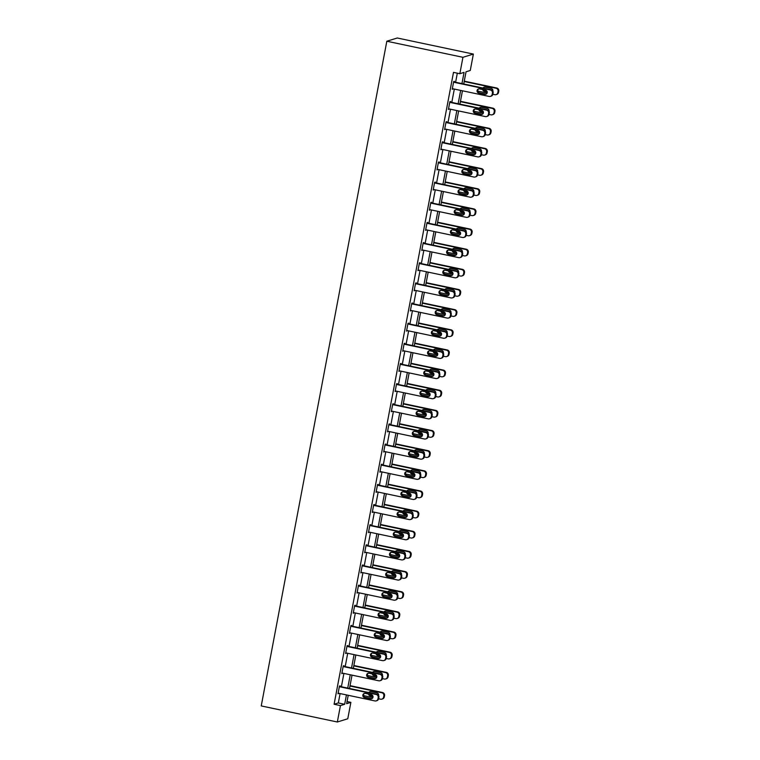 <?xml version="1.0" encoding="UTF-8"?>
<svg xmlns="http://www.w3.org/2000/svg" width="760" height="760" viewBox="0 0 760 760"><rect width="100%" height="100%" fill="white"/><g stroke="black" fill="none" stroke-linecap="round" stroke-linejoin="round"><path stroke-width="1.14" d="M347.044 701.556L350.873 702.364L347.776 718.77L337.335 722L261.24 705.926L386.83 41.23L397.262 38L473.366 54.074L470.269 70.48L466.041 71.791L463.733 83.98M461.947 83.6L464.065 72.399L459.838 73.71L453.492 72.371L334.096 704.254L338.323 702.943L340.1 693.576M341.382 686.764L343.9 673.426M345.192 666.615L347.709 653.277M349.001 646.466L351.519 633.128M352.811 626.316L355.328 612.978M356.611 606.167L359.138 592.828M360.42 586.017L362.938 572.679M364.23 565.867L366.748 552.529M368.04 545.718L370.557 532.38M371.839 525.568L374.366 512.231M375.649 505.419L378.176 492.081M379.459 485.269L381.976 471.931M383.268 465.12L385.785 451.782M387.077 444.97L389.595 431.623M390.877 424.812L393.404 411.474M394.687 404.662L397.204 391.324M398.497 384.512L401.014 371.174M402.306 364.363L404.823 351.025M406.106 344.213L408.633 330.875M409.916 324.064L412.442 310.726M413.725 303.915L416.242 290.577M417.534 283.765L420.052 270.427M421.344 263.615L423.861 250.277M425.144 243.466L427.671 230.128M428.953 223.316L431.471 209.978M432.763 203.167L435.28 189.829M436.572 183.017L439.09 169.68M440.373 162.868L442.899 149.53M444.182 142.718L446.709 129.371M447.991 122.559L450.509 109.221M451.801 102.41L454.318 89.072M455.61 82.26L457.32 73.178M454.271 81.985L454.385 81.339L453.682 81.557L452.219 89.3L452.979 88.796M450.462 102.135L450.585 101.488L449.873 101.707L448.409 109.449L449.169 108.946M446.652 122.284L446.776 121.638L446.072 121.856L444.6 129.599L445.36 129.095M442.842 142.434L442.966 141.787L442.263 142.006L440.8 149.758L441.56 149.245M439.033 162.583L439.156 161.937L438.453 162.155L436.99 169.907L437.75 169.394M435.233 182.732L435.347 182.086L434.644 182.305L433.181 190.057L433.941 189.544M431.423 202.882L431.547 202.236L430.834 202.454L429.372 210.207L430.131 209.693M427.614 223.031L427.737 222.385L427.034 222.604L425.572 230.356L426.331 229.843M423.805 243.181L423.928 242.535L423.225 242.754L421.762 250.505L422.522 249.992M419.995 263.33L420.118 262.684L419.416 262.903L417.952 270.655L418.712 270.142M416.195 283.48L416.318 282.834L415.606 283.052L414.143 290.805L414.903 290.291M412.385 303.63L412.509 302.983L411.806 303.202L410.334 310.954L411.094 310.441M408.576 323.779L408.699 323.133L407.997 323.351L406.534 331.103L407.293 330.591M404.766 343.928L404.89 343.283L404.187 343.501L402.724 351.253L403.484 350.74M400.966 364.078L401.08 363.432L400.377 363.651L398.915 371.402L399.674 370.889M397.157 384.237L397.28 383.591L396.568 383.809L395.105 391.552L395.865 391.048M393.347 404.387L393.471 403.74L392.768 403.959L391.305 411.702L392.065 411.198M389.538 424.536L389.661 423.89L388.959 424.108L387.495 431.851L388.255 431.347M385.728 444.685L385.852 444.039L385.149 444.258L383.686 452.01L384.446 451.497M381.928 464.835L382.052 464.189L381.339 464.408L379.876 472.159L380.637 471.647M378.119 484.984L378.242 484.338L377.54 484.557L376.067 492.309L376.827 491.796M374.309 505.134L374.433 504.488L373.73 504.706L372.267 512.458L373.027 511.945M370.5 525.283L370.623 524.637L369.92 524.856L368.457 532.608L369.217 532.095M366.7 545.433L366.814 544.787L366.111 545.005L364.648 552.758L365.408 552.244M362.89 565.582L363.014 564.936L362.301 565.155L360.838 572.907L361.599 572.394M359.081 585.732L359.204 585.086L358.501 585.304L357.038 593.056L357.798 592.543M355.272 605.881L355.395 605.236L354.692 605.454L353.229 613.206L353.989 612.693M351.462 626.031L351.585 625.385L350.882 625.603L349.419 633.356L350.18 632.842M347.662 646.181L347.785 645.534L347.073 645.753L345.61 653.505L346.37 652.992M343.852 666.33L343.976 665.684L343.273 665.903L341.8 673.654L342.56 673.142M340.043 686.489L340.166 685.843L339.463 686.061L338 693.804L338.76 693.3M337.335 722L340.442 705.593L344.669 704.292L346.437 694.915M334.096 704.254L340.442 705.593M459.838 73.71L462.935 57.304L386.83 41.23M348.222 695.295L346.645 703.674L350.873 702.364M462.45 90.791L459.923 104.129M458.641 110.941L456.123 124.279M454.831 131.09L452.314 144.428M451.022 151.24L448.505 164.578M447.222 171.389L444.695 184.727M443.412 191.539L440.895 204.877M439.603 211.689L437.085 225.036M435.793 231.847L433.276 245.185M431.993 251.997L429.466 265.335M428.184 272.147L425.657 285.484M424.374 292.296L421.857 305.634M420.565 312.445L418.048 325.784M416.755 332.595L414.238 345.933M412.955 352.744L410.428 366.082M409.146 372.894L406.628 386.232M405.337 393.043L402.819 406.381M401.527 413.193L399.009 426.531M397.727 433.342L395.2 446.68M393.917 453.492L391.39 466.83M390.108 473.641L387.59 486.979M386.298 493.791L383.781 507.129M382.489 513.94L379.971 527.288M378.689 534.1L376.162 547.438M374.88 554.249L372.362 567.587M371.07 574.399L368.552 587.736M367.26 594.548L364.743 607.886M363.46 614.697L360.933 628.035M359.651 634.847L357.124 648.185M355.841 654.996L353.324 668.334M352.032 675.146L349.514 688.484M473.366 54.074L462.935 57.304M347.728 688.104L350.246 674.766M351.538 667.954L354.055 654.616M355.338 647.805L357.865 634.467M359.147 627.656L361.665 614.317M362.957 607.506L365.474 594.168M366.766 587.356L369.284 574.019M370.566 567.207L373.094 553.869M374.376 547.058L376.903 533.719M378.185 526.908L380.703 513.57M381.995 506.758L384.512 493.42M385.805 486.609L388.322 473.271M389.604 466.459L392.131 453.122M393.414 446.31L395.931 432.962M397.224 426.151L399.741 412.813M401.033 406.001L403.55 392.663M404.833 385.852L407.36 372.514M408.642 365.702L411.169 352.365M412.452 345.553L414.969 332.215M416.262 325.403L418.779 312.065M420.071 305.254L422.588 291.916M423.871 285.104L426.398 271.767M427.68 264.955L430.198 251.617M431.49 244.805L434.007 231.468M435.299 224.656L437.817 211.318M439.099 204.506L441.626 191.168M442.909 184.357L445.436 171.019M446.719 164.207L449.236 150.869M450.528 144.058L453.045 130.71M454.337 123.899L456.855 110.561M458.137 103.749L460.664 90.412M338.323 702.943L344.669 704.292M452.285 88.948L452.922 89.081M448.476 109.098L449.112 109.231M444.666 129.248L445.312 129.38M440.866 149.397L441.503 149.54M437.057 169.546L437.693 169.689M433.248 189.696L433.884 189.839M429.438 209.855L430.084 209.988M425.638 230.005L426.274 230.137M421.828 250.154L422.465 250.287M418.019 270.303L418.655 270.437M414.209 290.453L414.846 290.586M410.4 310.602L411.046 310.735M406.6 330.752L407.236 330.885M402.791 350.901L403.427 351.034M398.981 371.051L399.617 371.184M395.171 391.2L395.817 391.334M391.372 411.35L392.008 411.483M387.562 431.499L388.198 431.632M383.752 451.649L384.389 451.791M379.943 471.798L380.579 471.941M376.133 491.948L376.779 492.09M372.334 512.107L372.97 512.24M368.524 532.256L369.16 532.389M364.714 552.406L365.351 552.539M360.905 572.556L361.541 572.688M357.105 592.705L357.741 592.838M353.295 612.855L353.932 612.987M349.486 633.004L350.123 633.137M345.676 653.153L346.313 653.286M341.867 673.303L342.513 673.436M338.067 693.452L338.703 693.586M453.558 82.194L490.371 89.974A2.641 2.575 -107.2 0 1 492.413 93.09L492.176 94.382A2.641 2.575 -107.2 0 1 489.145 96.434L452.342 88.654M490.418 96.377L491.122 96.159A2.641 2.575 72.8 0 0 492.879 94.164L493.126 92.872A2.641 2.575 72.8 0 0 491.074 89.756L453.625 81.843M485.583 90.174A2.119 2.061 72.8 0 1 485.82 94.259A2.119 2.061 72.8 0 1 484.804 94.306L478.714 93.024A2.119 2.061 72.8 0 1 478.477 88.929A2.119 2.061 72.8 0 1 479.493 88.882L485.583 90.174M486.162 94.116A2.119 2.061 72.8 0 1 485.507 94.088L479.417 92.805A2.119 2.061 72.8 0 1 478.838 88.853M464.198 81.51L496.005 88.227A2.641 2.575 -107.2 0 1 498.056 91.352L497.809 92.644A2.641 2.575 -107.2 0 1 494.788 94.686L492.85 94.278M487.103 93.062L477.784 91.096M464.265 81.159L496.717 88.008A2.641 2.575 72.8 0 1 498.759 91.133L498.522 92.425A2.641 2.575 72.8 0 1 496.764 94.411L496.061 94.629M484.481 87.115A2.119 2.061 -107.2 0 0 483.541 88.16M483.531 89.737A2.119 2.061 -107.2 0 0 485.06 91.057L487.112 91.495M492.831 91.067A2.119 2.061 -107.2 0 0 491.226 88.426L485.137 87.144A2.119 2.061 -107.2 0 0 482.999 88.046M482.714 89.566A2.119 2.061 -107.2 0 0 484.358 91.276L487.226 91.884M449.758 102.353L486.561 110.124A2.641 2.575 -107.2 0 1 488.613 113.24L488.367 114.532A2.641 2.575 -107.2 0 1 485.345 116.584L448.533 108.803M486.609 116.527L487.312 116.308A2.641 2.575 72.8 0 0 489.069 114.313L489.317 113.021A2.641 2.575 72.8 0 0 487.264 109.905L449.825 101.992M481.773 110.323A2.119 2.061 72.8 0 1 482.011 114.409A2.119 2.061 72.8 0 1 480.994 114.456L474.905 113.173A2.119 2.061 72.8 0 1 474.677 109.079A2.119 2.061 72.8 0 1 475.684 109.041L481.773 110.323M482.353 114.266A2.119 2.061 72.8 0 1 481.697 114.237L475.608 112.955A2.119 2.061 72.8 0 1 475.038 109.003M445.949 122.502L482.752 130.273A2.641 2.575 -107.2 0 1 484.804 133.389L484.557 134.681A2.641 2.575 -107.2 0 1 481.536 136.733L444.724 128.953M482.799 136.677L483.512 136.458A2.641 2.575 72.8 0 0 485.26 134.463L485.507 133.18A2.641 2.575 72.8 0 0 483.455 130.055L446.015 122.141M477.974 130.473A2.119 2.061 72.8 0 1 478.202 134.558A2.119 2.061 72.8 0 1 477.185 134.605L471.095 133.323A2.119 2.061 72.8 0 1 470.867 129.228A2.119 2.061 72.8 0 1 471.884 129.191L477.974 130.473M478.543 134.416A2.119 2.061 72.8 0 1 477.888 134.387L471.808 133.105A2.119 2.061 72.8 0 1 471.228 129.152M460.398 101.659L492.204 108.376A2.641 2.575 -107.2 0 1 494.247 111.501L494.009 112.793A2.641 2.575 -107.2 0 1 490.979 114.836L489.05 114.427M483.303 113.212L473.974 111.245M460.465 101.308L492.907 108.157A2.641 2.575 72.8 0 1 494.959 111.283L494.712 112.575A2.641 2.575 72.8 0 1 492.955 114.561L492.252 114.779M480.671 107.264A2.119 2.061 -107.2 0 0 479.731 108.309M479.721 109.886A2.119 2.061 -107.2 0 0 481.251 111.207L483.303 111.644M489.022 111.216A2.119 2.061 -107.2 0 0 487.417 108.576L481.327 107.293A2.119 2.061 -107.2 0 0 479.19 108.205M478.904 109.715A2.119 2.061 -107.2 0 0 480.548 111.425L483.417 112.034M456.589 121.809L488.395 128.525A2.641 2.575 -107.2 0 1 490.447 131.651L490.2 132.943A2.641 2.575 -107.2 0 1 487.169 134.986L485.241 134.577M479.493 133.361L470.164 131.394M456.655 121.457L489.098 128.316A2.641 2.575 72.8 0 1 491.15 131.432L490.903 132.725A2.641 2.575 72.8 0 1 489.145 134.71L488.442 134.928M476.872 127.414A2.119 2.061 -107.2 0 0 475.921 128.468M475.912 130.036A2.119 2.061 -107.2 0 0 477.441 131.357L479.503 131.793M485.212 131.366A2.119 2.061 -107.2 0 0 483.607 128.725L477.517 127.442A2.119 2.061 -107.2 0 0 475.389 128.355M475.095 129.865A2.119 2.061 -107.2 0 0 476.738 131.575L479.608 132.183M442.139 142.652L478.942 150.423A2.641 2.575 -107.2 0 1 480.994 153.548L480.748 154.831A2.641 2.575 -107.2 0 1 477.726 156.883L440.923 149.112M478.999 156.826L479.702 156.607A2.641 2.575 72.8 0 0 481.46 154.622L481.697 153.33A2.641 2.575 72.8 0 0 479.655 150.204L442.206 142.3M474.164 150.623A2.119 2.061 72.8 0 1 474.392 154.707A2.119 2.061 72.8 0 1 473.385 154.755L467.295 153.472A2.119 2.061 72.8 0 1 467.058 149.378A2.119 2.061 72.8 0 1 468.074 149.34L474.164 150.623M474.734 154.565A2.119 2.061 72.8 0 1 474.088 154.536L467.998 153.254A2.119 2.061 72.8 0 1 467.419 149.302M438.33 162.802L475.142 170.572A2.641 2.575 -107.2 0 1 477.185 173.698L476.947 174.99A2.641 2.575 -107.2 0 1 473.917 177.032L437.114 169.261M475.19 176.975L475.893 176.757A2.641 2.575 72.8 0 0 477.651 174.772L477.897 173.48A2.641 2.575 72.8 0 0 475.845 170.354L438.397 162.45M470.354 170.772A2.119 2.061 72.8 0 1 470.592 174.857A2.119 2.061 72.8 0 1 469.575 174.905L463.486 173.622A2.119 2.061 72.8 0 1 463.248 169.537A2.119 2.061 72.8 0 1 464.265 169.489L470.354 170.772M470.934 174.714A2.119 2.061 72.8 0 1 470.278 174.686L464.189 173.403A2.119 2.061 72.8 0 1 463.609 169.452M434.52 182.951L471.333 190.722A2.641 2.575 -107.2 0 1 473.385 193.847L473.138 195.139A2.641 2.575 -107.2 0 1 470.108 197.182L433.305 189.411M471.38 197.125L472.083 196.906A2.641 2.575 72.8 0 0 473.841 194.921L474.088 193.629A2.641 2.575 72.8 0 0 472.036 190.504L434.587 182.6M466.545 190.921A2.119 2.061 72.8 0 1 466.783 195.006A2.119 2.061 72.8 0 1 465.766 195.054L459.676 193.772A2.119 2.061 72.8 0 1 459.439 189.686A2.119 2.061 72.8 0 1 460.455 189.639L466.545 190.921M467.124 194.864A2.119 2.061 72.8 0 1 466.469 194.835L460.38 193.553A2.119 2.061 72.8 0 1 459.809 189.611M452.779 141.958L484.585 148.684A2.641 2.575 -107.2 0 1 486.637 151.8L486.39 153.093A2.641 2.575 -107.2 0 1 483.369 155.135L481.431 154.726M475.684 153.52L466.355 151.544M452.846 141.607L485.288 148.466A2.641 2.575 72.8 0 1 487.34 151.582L487.094 152.874A2.641 2.575 72.8 0 1 485.336 154.859L484.633 155.078M473.062 147.564A2.119 2.061 -107.2 0 0 472.112 148.618M472.102 150.185A2.119 2.061 -107.2 0 0 473.632 151.506L475.693 151.943M481.403 151.516A2.119 2.061 -107.2 0 0 479.798 148.875L473.708 147.592A2.119 2.061 -107.2 0 0 471.58 148.504M471.295 150.014A2.119 2.061 -107.2 0 0 472.929 151.725L475.798 152.332M448.97 162.108L480.776 168.834A2.641 2.575 -107.2 0 1 482.828 171.95L482.581 173.242A2.641 2.575 -107.2 0 1 479.56 175.284L477.622 174.876M471.874 173.669L462.545 171.693M449.036 161.756L481.488 168.615A2.641 2.575 72.8 0 1 483.531 171.732L483.284 173.023A2.641 2.575 72.8 0 1 481.536 175.009L480.833 175.227M469.252 167.713A2.119 2.061 -107.2 0 0 468.302 168.767M468.293 170.335A2.119 2.061 -107.2 0 0 469.832 171.655L471.884 172.093M477.603 171.665A2.119 2.061 -107.2 0 0 475.998 169.024L469.908 167.741A2.119 2.061 -107.2 0 0 467.77 168.653M467.485 170.164A2.119 2.061 -107.2 0 0 469.119 171.874L471.998 172.482M445.16 182.257L476.976 188.983A2.641 2.575 -107.2 0 1 479.019 192.1L478.772 193.391A2.641 2.575 -107.2 0 1 475.75 195.443L473.822 195.035M468.065 193.819L458.745 191.843M445.236 181.906L477.679 188.765A2.641 2.575 72.8 0 1 479.721 191.881L479.484 193.173A2.641 2.575 72.8 0 1 477.726 195.168L477.023 195.377M465.443 187.862A2.119 2.061 -107.2 0 0 464.502 188.917M464.493 190.484A2.119 2.061 -107.2 0 0 466.022 191.805L468.074 192.242M473.793 191.814A2.119 2.061 -107.2 0 0 472.188 189.183L466.099 187.891A2.119 2.061 -107.2 0 0 463.961 188.803M463.676 190.314A2.119 2.061 -107.2 0 0 465.32 192.023L468.188 192.631M430.72 203.1L467.523 210.871A2.641 2.575 -107.2 0 1 469.575 213.997L469.328 215.289A2.641 2.575 -107.2 0 1 466.308 217.332L429.495 209.56M467.571 217.274L468.284 217.056A2.641 2.575 72.8 0 0 470.031 215.07L470.278 213.778A2.641 2.575 72.8 0 0 468.226 210.653L430.787 202.749M462.735 211.071A2.119 2.061 72.8 0 1 462.973 215.156A2.119 2.061 72.8 0 1 461.956 215.203L455.867 213.921A2.119 2.061 72.8 0 1 455.639 209.836A2.119 2.061 72.8 0 1 456.655 209.788L462.735 211.071M463.315 215.023A2.119 2.061 72.8 0 1 462.659 214.985L456.579 213.702A2.119 2.061 72.8 0 1 456 209.76M441.36 202.407L473.166 209.133A2.641 2.575 -107.2 0 1 475.209 212.249L474.971 213.541A2.641 2.575 -107.2 0 1 471.941 215.593L470.012 215.184M464.265 213.968L454.936 211.993M441.427 202.055L473.869 208.914A2.641 2.575 72.8 0 1 475.921 212.03L475.674 213.322A2.641 2.575 72.8 0 1 473.917 215.317L473.214 215.536M461.633 208.012A2.119 2.061 -107.2 0 0 460.693 209.066M460.683 210.634A2.119 2.061 -107.2 0 0 462.213 211.954L464.274 212.391M469.984 211.964A2.119 2.061 -107.2 0 0 468.378 209.332L462.289 208.041A2.119 2.061 -107.2 0 0 460.151 208.952M459.866 210.463A2.119 2.061 -107.2 0 0 461.51 212.173L464.379 212.781M426.911 223.25L463.714 231.021A2.641 2.575 -107.2 0 1 465.766 234.146L465.519 235.439A2.641 2.575 -107.2 0 1 462.498 237.481L425.685 229.71M463.771 237.424L464.474 237.206A2.641 2.575 72.8 0 0 466.231 235.22L466.469 233.928A2.641 2.575 72.8 0 0 464.426 230.802L426.977 222.898M458.935 231.22A2.119 2.061 72.8 0 1 459.163 235.315A2.119 2.061 72.8 0 1 458.147 235.353L452.067 234.07A2.119 2.061 72.8 0 1 451.829 229.986A2.119 2.061 72.8 0 1 452.846 229.938L458.935 231.22M459.505 235.173A2.119 2.061 72.8 0 1 458.859 235.134L452.77 233.852A2.119 2.061 72.8 0 1 452.19 229.909M437.551 222.566L469.357 229.282A2.641 2.575 -107.2 0 1 471.409 232.398L471.162 233.69A2.641 2.575 -107.2 0 1 468.141 235.743L466.203 235.334M460.455 234.118L451.126 232.142M437.617 222.205L470.06 229.064A2.641 2.575 72.8 0 1 472.112 232.18L471.865 233.472A2.641 2.575 72.8 0 1 470.108 235.467L469.404 235.685M457.833 228.161A2.119 2.061 -107.2 0 0 456.883 229.216M456.874 230.793A2.119 2.061 -107.2 0 0 458.403 232.104L460.465 232.541M466.174 232.113A2.119 2.061 -107.2 0 0 464.569 229.482L458.479 228.19A2.119 2.061 -107.2 0 0 456.351 229.102M456.057 230.612A2.119 2.061 -107.2 0 0 457.7 232.322L460.57 232.93M423.101 243.399L459.914 251.18A2.641 2.575 -107.2 0 1 461.956 254.296L461.719 255.588A2.641 2.575 -107.2 0 1 458.688 257.63L421.885 249.859M459.962 257.573L460.664 257.355A2.641 2.575 72.8 0 0 462.422 255.369L462.659 254.077A2.641 2.575 72.8 0 0 460.617 250.962L423.168 243.048M455.126 251.37A2.119 2.061 72.8 0 1 455.363 255.465A2.119 2.061 72.8 0 1 454.347 255.502L448.257 254.22A2.119 2.061 72.8 0 1 448.02 250.135A2.119 2.061 72.8 0 1 449.036 250.087L455.126 251.37M455.705 255.322A2.119 2.061 72.8 0 1 455.05 255.284L448.96 254.001A2.119 2.061 72.8 0 1 448.381 250.059M433.741 242.715L465.548 249.432A2.641 2.575 -107.2 0 1 467.599 252.548L467.352 253.84A2.641 2.575 -107.2 0 1 464.331 255.892L462.394 255.483M456.646 254.267L447.317 252.291M433.808 242.355L466.25 249.213A2.641 2.575 72.8 0 1 468.302 252.329L468.055 253.622A2.641 2.575 72.8 0 1 466.308 255.616L465.595 255.835M454.024 248.311A2.119 2.061 -107.2 0 0 453.074 249.365M453.065 250.942A2.119 2.061 -107.2 0 0 454.603 252.253L456.655 252.69M462.374 252.263A2.119 2.061 -107.2 0 0 460.759 249.631L454.68 248.34A2.119 2.061 -107.2 0 0 452.542 249.251M452.257 250.772A2.119 2.061 -107.2 0 0 453.891 252.472L456.769 253.08M419.292 263.549L456.104 271.329A2.641 2.575 -107.2 0 1 458.147 274.445L457.909 275.738A2.641 2.575 -107.2 0 1 454.879 277.78L418.076 270.009M456.152 277.723L456.855 277.505A2.641 2.575 72.8 0 0 458.612 275.519L458.859 274.227A2.641 2.575 72.8 0 0 456.808 271.111L419.358 263.197M451.316 271.519A2.119 2.061 72.8 0 1 451.554 275.614A2.119 2.061 72.8 0 1 450.537 275.661L444.448 274.37A2.119 2.061 72.8 0 1 444.21 270.284A2.119 2.061 72.8 0 1 445.227 270.237L451.316 271.519M451.896 275.471A2.119 2.061 72.8 0 1 451.24 275.443L445.151 274.151A2.119 2.061 72.8 0 1 444.572 270.209M429.932 262.865L461.738 269.581A2.641 2.575 -107.2 0 1 463.79 272.697L463.543 273.99A2.641 2.575 -107.2 0 1 460.522 276.041L458.584 275.633M452.837 274.417L443.507 272.451M429.998 262.513L462.45 269.363A2.641 2.575 72.8 0 1 464.493 272.479L464.255 273.771A2.641 2.575 72.8 0 1 462.498 275.766L461.795 275.984M450.214 268.46A2.119 2.061 -107.2 0 0 449.274 269.515M449.264 271.092A2.119 2.061 -107.2 0 0 450.794 272.412L452.846 272.84M458.565 272.412A2.119 2.061 -107.2 0 0 456.959 269.781L450.87 268.489A2.119 2.061 -107.2 0 0 448.733 269.401M448.447 270.921A2.119 2.061 -107.2 0 0 450.091 272.622L452.96 273.229M415.492 283.698L452.295 291.479A2.641 2.575 -107.2 0 1 454.347 294.595L454.1 295.887A2.641 2.575 -107.2 0 1 451.079 297.93L414.266 290.159M452.342 297.873L453.045 297.654A2.641 2.575 72.8 0 0 454.803 295.668L455.05 294.376A2.641 2.575 72.8 0 0 452.998 291.26L415.558 283.347M447.507 291.669A2.119 2.061 72.8 0 1 447.744 295.763A2.119 2.061 72.8 0 1 446.728 295.811L440.638 294.519A2.119 2.061 72.8 0 1 440.401 290.434A2.119 2.061 72.8 0 1 441.417 290.387L447.507 291.669M448.087 295.621A2.119 2.061 72.8 0 1 447.431 295.592L441.341 294.3A2.119 2.061 72.8 0 1 440.772 290.358M426.132 283.014L457.938 289.731A2.641 2.575 -107.2 0 1 459.98 292.847L459.743 294.139A2.641 2.575 -107.2 0 1 456.712 296.191L454.784 295.783M449.036 294.566L439.707 292.6M426.198 282.663L458.641 289.512A2.641 2.575 72.8 0 1 460.683 292.628L460.446 293.92A2.641 2.575 72.8 0 1 458.688 295.916L457.985 296.134M446.405 288.61A2.119 2.061 -107.2 0 0 445.464 289.665M445.455 291.241A2.119 2.061 -107.2 0 0 446.984 292.562L449.036 292.99M454.755 292.562A2.119 2.061 -107.2 0 0 453.15 289.93L447.06 288.638A2.119 2.061 -107.2 0 0 444.923 289.55M444.638 291.07A2.119 2.061 -107.2 0 0 446.281 292.78L449.151 293.379M411.683 303.848L448.485 311.628A2.641 2.575 -107.2 0 1 450.537 314.744L450.291 316.036A2.641 2.575 -107.2 0 1 447.269 318.088L410.457 310.308M448.533 318.031L449.245 317.813A2.641 2.575 72.8 0 0 450.993 315.818L451.24 314.526A2.641 2.575 72.8 0 0 449.188 311.41L411.749 303.497M443.697 311.828A2.119 2.061 72.8 0 1 443.935 315.913A2.119 2.061 72.8 0 1 442.918 315.96L436.829 314.668A2.119 2.061 72.8 0 1 436.601 310.584A2.119 2.061 72.8 0 1 437.617 310.536L443.697 311.828M444.277 315.77A2.119 2.061 72.8 0 1 443.622 315.742L437.541 314.45A2.119 2.061 72.8 0 1 436.962 310.507M422.322 303.164L454.128 309.88A2.641 2.575 -107.2 0 1 456.18 312.997L455.933 314.288A2.641 2.575 -107.2 0 1 452.903 316.341L450.974 315.932M445.227 314.716L435.898 312.749M422.389 302.812L454.831 309.662A2.641 2.575 72.8 0 1 456.883 312.778L456.637 314.07A2.641 2.575 72.8 0 1 454.879 316.065L454.176 316.284M442.595 308.76A2.119 2.061 -107.2 0 0 441.655 309.814M441.645 311.391A2.119 2.061 -107.2 0 0 443.175 312.712L445.236 313.139M450.946 312.721A2.119 2.061 -107.2 0 0 449.34 310.08L443.251 308.798A2.119 2.061 -107.2 0 0 441.123 309.7M440.828 311.22A2.119 2.061 -107.2 0 0 442.472 312.93L445.341 313.528M407.873 323.998L444.676 331.778A2.641 2.575 -107.2 0 1 446.728 334.894L446.481 336.186A2.641 2.575 -107.2 0 1 443.46 338.238L406.647 330.457M444.733 338.181L445.436 337.962A2.641 2.575 72.8 0 0 447.193 335.967L447.431 334.675A2.641 2.575 72.8 0 0 445.388 331.559L407.94 323.646M439.897 331.977A2.119 2.061 72.8 0 1 440.125 336.062A2.119 2.061 72.8 0 1 439.109 336.11L433.029 334.818A2.119 2.061 72.8 0 1 432.791 330.733A2.119 2.061 72.8 0 1 433.808 330.685L439.897 331.977M440.467 335.92A2.119 2.061 72.8 0 1 439.822 335.891L433.732 334.599A2.119 2.061 72.8 0 1 433.152 330.657M418.513 323.313L450.319 330.03A2.641 2.575 -107.2 0 1 452.371 333.146L452.124 334.438A2.641 2.575 -107.2 0 1 449.103 336.49L447.165 336.081M441.417 334.865L432.088 332.899M418.579 322.962L451.022 329.812A2.641 2.575 72.8 0 1 453.074 332.937L452.827 334.219A2.641 2.575 72.8 0 1 451.07 336.214L450.366 336.433M438.795 328.909A2.119 2.061 -107.2 0 0 437.845 329.963M437.836 331.541A2.119 2.061 -107.2 0 0 439.365 332.861L441.427 333.288M447.137 332.87A2.119 2.061 -107.2 0 0 445.531 330.229L439.441 328.947A2.119 2.061 -107.2 0 0 437.313 329.849M437.028 331.369A2.119 2.061 -107.2 0 0 438.662 333.079L441.531 333.688M404.063 344.147L440.876 351.927A2.641 2.575 -107.2 0 1 442.918 355.043L442.681 356.335A2.641 2.575 -107.2 0 1 439.651 358.387L402.847 350.607M440.923 358.33L441.626 358.112A2.641 2.575 72.8 0 0 443.384 356.117L443.631 354.825A2.641 2.575 72.8 0 0 441.579 351.709L404.13 343.795M436.088 352.127A2.119 2.061 72.8 0 1 436.325 356.212A2.119 2.061 72.8 0 1 435.309 356.26L429.219 354.967A2.119 2.061 72.8 0 1 428.982 350.882A2.119 2.061 72.8 0 1 429.998 350.835L436.088 352.127M436.667 356.07A2.119 2.061 72.8 0 1 436.012 356.041L429.923 354.749A2.119 2.061 72.8 0 1 429.343 350.806M414.703 343.463L446.509 350.18A2.641 2.575 -107.2 0 1 448.561 353.305L448.315 354.597A2.641 2.575 -107.2 0 1 445.293 356.639L443.355 356.231M437.608 355.015L428.279 353.048M414.77 343.111L447.222 349.961A2.641 2.575 72.8 0 1 449.264 353.087L449.017 354.378A2.641 2.575 72.8 0 1 447.269 356.364L446.557 356.582M434.986 349.058A2.119 2.061 -107.2 0 0 434.036 350.113M434.026 351.69A2.119 2.061 -107.2 0 0 435.565 353.01L437.617 353.447M443.337 353.02A2.119 2.061 -107.2 0 0 441.731 350.379L435.641 349.096A2.119 2.061 -107.2 0 0 433.504 349.999M433.219 351.519A2.119 2.061 -107.2 0 0 434.853 353.229L437.731 353.837M400.254 364.297L437.066 372.077A2.641 2.575 -107.2 0 1 439.118 375.193L438.872 376.485A2.641 2.575 -107.2 0 1 435.841 378.537L399.038 370.756M437.114 378.48L437.817 378.262A2.641 2.575 72.8 0 0 439.574 376.266L439.822 374.974A2.641 2.575 72.8 0 0 437.769 371.858L400.32 363.945M432.278 372.276A2.119 2.061 72.8 0 1 432.516 376.361A2.119 2.061 72.8 0 1 431.499 376.409L425.41 375.117A2.119 2.061 72.8 0 1 425.173 371.032A2.119 2.061 72.8 0 1 426.189 370.984L432.278 372.276M432.858 376.219A2.119 2.061 72.8 0 1 432.202 376.19L426.113 374.908A2.119 2.061 72.8 0 1 425.543 370.956M410.894 363.613L442.709 370.329A2.641 2.575 -107.2 0 1 444.752 373.454L444.505 374.747A2.641 2.575 -107.2 0 1 441.484 376.789L439.555 376.38M433.798 375.165L424.479 373.198M410.96 363.261L443.412 370.11A2.641 2.575 72.8 0 1 445.455 373.236L445.217 374.528A2.641 2.575 72.8 0 1 443.46 376.513L442.757 376.732M431.176 369.217A2.119 2.061 -107.2 0 0 430.236 370.262M430.226 371.839A2.119 2.061 -107.2 0 0 431.756 373.16L433.808 373.597M439.527 373.169A2.119 2.061 -107.2 0 0 437.921 370.528L431.832 369.246A2.119 2.061 -107.2 0 0 429.695 370.148M429.409 371.668A2.119 2.061 -107.2 0 0 431.053 373.378L433.922 373.986M396.454 384.446L433.257 392.226A2.641 2.575 -107.2 0 1 435.309 395.342L435.062 396.634A2.641 2.575 -107.2 0 1 432.041 398.687L395.228 390.906M433.305 398.63L434.017 398.411A2.641 2.575 72.8 0 0 435.765 396.416L436.012 395.124A2.641 2.575 72.8 0 0 433.96 392.008L396.52 384.094M428.469 392.426A2.119 2.061 72.8 0 1 428.706 396.511A2.119 2.061 72.8 0 1 427.69 396.558L421.601 395.276A2.119 2.061 72.8 0 1 421.373 391.181A2.119 2.061 72.8 0 1 422.389 391.134L428.469 392.426M429.048 396.368A2.119 2.061 72.8 0 1 428.393 396.34L422.303 395.058A2.119 2.061 72.8 0 1 421.733 391.106M407.094 383.762L438.9 390.478A2.641 2.575 -107.2 0 1 440.942 393.604L440.705 394.896A2.641 2.575 -107.2 0 1 437.674 396.938L435.746 396.53M429.998 395.314L420.669 393.347M407.16 383.41L439.603 390.26A2.641 2.575 72.8 0 1 441.655 393.385L441.408 394.677A2.641 2.575 72.8 0 1 439.651 396.663L438.947 396.881M427.367 389.367A2.119 2.061 -107.2 0 0 426.426 390.412M426.417 391.989A2.119 2.061 -107.2 0 0 427.947 393.309L430.008 393.747M435.717 393.319A2.119 2.061 -107.2 0 0 434.112 390.678L428.022 389.395A2.119 2.061 -107.2 0 0 425.885 390.298M425.6 391.818A2.119 2.061 -107.2 0 0 427.243 393.528L430.112 394.136M392.644 404.605L429.447 412.376A2.641 2.575 -107.2 0 1 431.499 415.492L431.252 416.784A2.641 2.575 -107.2 0 1 428.231 418.836L391.419 411.055M429.505 418.779L430.207 418.56A2.641 2.575 72.8 0 0 431.965 416.565L432.202 415.273A2.641 2.575 72.8 0 0 430.16 412.158L392.711 404.244M424.669 412.575A2.119 2.061 72.8 0 1 424.897 416.66A2.119 2.061 72.8 0 1 423.88 416.708L417.8 415.425A2.119 2.061 72.8 0 1 417.563 411.331A2.119 2.061 72.8 0 1 418.579 411.293L424.669 412.575M425.239 416.518A2.119 2.061 72.8 0 1 424.593 416.49L418.503 415.207A2.119 2.061 72.8 0 1 417.924 411.255M403.284 403.911L435.09 410.628A2.641 2.575 -107.2 0 1 437.142 413.753L436.895 415.045A2.641 2.575 -107.2 0 1 433.874 417.088L431.936 416.68M426.189 415.463L416.86 413.497M403.351 403.56L435.793 410.409A2.641 2.575 72.8 0 1 437.845 413.535L437.599 414.827A2.641 2.575 72.8 0 1 435.841 416.812L435.138 417.031M423.567 409.516A2.119 2.061 -107.2 0 0 422.617 410.562M422.608 412.138A2.119 2.061 -107.2 0 0 424.137 413.459L426.198 413.896M431.908 413.469A2.119 2.061 -107.2 0 0 430.302 410.827L424.213 409.545A2.119 2.061 -107.2 0 0 422.085 410.457M421.791 411.967A2.119 2.061 -107.2 0 0 423.434 413.677L426.303 414.285M388.835 424.755L425.647 432.526A2.641 2.575 -107.2 0 1 427.69 435.641L427.452 436.933A2.641 2.575 -107.2 0 1 424.422 438.985L387.619 431.205M425.695 438.928L426.398 438.71A2.641 2.575 72.8 0 0 428.155 436.715L428.393 435.423A2.641 2.575 72.8 0 0 426.351 432.307L388.901 424.394M420.859 432.725A2.119 2.061 72.8 0 1 421.097 436.81A2.119 2.061 72.8 0 1 420.08 436.858L413.991 435.575A2.119 2.061 72.8 0 1 413.753 431.48A2.119 2.061 72.8 0 1 414.77 431.442L420.859 432.725M421.439 436.667A2.119 2.061 72.8 0 1 420.784 436.639L414.694 435.356A2.119 2.061 72.8 0 1 414.115 431.404M399.475 424.061L431.281 430.777A2.641 2.575 -107.2 0 1 433.333 433.903L433.086 435.195A2.641 2.575 -107.2 0 1 430.065 437.237L428.127 436.829M422.38 435.613L413.05 433.647M399.541 423.709L431.984 430.568A2.641 2.575 72.8 0 1 434.036 433.684L433.789 434.976A2.641 2.575 72.8 0 1 432.041 436.962L431.328 437.18M419.757 429.666A2.119 2.061 -107.2 0 0 418.808 430.72M418.798 432.288A2.119 2.061 -107.2 0 0 420.337 433.608L422.389 434.045M428.108 433.618A2.119 2.061 -107.2 0 0 426.493 430.977L420.413 429.695A2.119 2.061 -107.2 0 0 418.276 430.606M417.99 432.117A2.119 2.061 -107.2 0 0 419.624 433.827L422.503 434.435M385.026 444.904L421.838 452.675A2.641 2.575 -107.2 0 1 423.88 455.8L423.643 457.083A2.641 2.575 -107.2 0 1 420.612 459.135L383.809 451.364M421.885 459.078L422.588 458.859A2.641 2.575 72.8 0 0 424.346 456.874L424.593 455.582A2.641 2.575 72.8 0 0 422.541 452.456L385.092 444.552M417.05 452.874A2.119 2.061 72.8 0 1 417.287 456.959A2.119 2.061 72.8 0 1 416.271 457.007L410.181 455.724A2.119 2.061 72.8 0 1 409.944 451.63A2.119 2.061 72.8 0 1 410.96 451.592L417.05 452.874M417.63 456.817A2.119 2.061 72.8 0 1 416.974 456.788L410.884 455.506A2.119 2.061 72.8 0 1 410.305 451.554M395.666 444.21L427.471 450.936A2.641 2.575 -107.2 0 1 429.523 454.052L429.276 455.344A2.641 2.575 -107.2 0 1 426.255 457.387L424.317 456.978M418.57 455.772L409.241 453.796M395.732 443.859L428.184 450.718A2.641 2.575 72.8 0 1 430.226 453.834L429.989 455.126A2.641 2.575 72.8 0 1 428.231 457.111L427.528 457.33M415.948 449.815A2.119 2.061 -107.2 0 0 414.998 450.87M414.998 452.438A2.119 2.061 -107.2 0 0 416.527 453.758L418.579 454.195M424.298 453.767A2.119 2.061 -107.2 0 0 422.693 451.126L416.603 449.844A2.119 2.061 -107.2 0 0 414.466 450.756M414.181 452.266A2.119 2.061 -107.2 0 0 415.824 453.976L418.693 454.584M381.216 465.053L418.028 472.824A2.641 2.575 -107.2 0 1 420.08 475.95L419.834 477.242A2.641 2.575 -107.2 0 1 416.812 479.284L380 471.513M418.076 479.227L418.779 479.009A2.641 2.575 72.8 0 0 420.536 477.023L420.784 475.731A2.641 2.575 72.8 0 0 418.731 472.606L381.292 464.702M413.24 473.024A2.119 2.061 72.8 0 1 413.478 477.109A2.119 2.061 72.8 0 1 412.462 477.156L406.372 475.874A2.119 2.061 72.8 0 1 406.134 471.789A2.119 2.061 72.8 0 1 407.151 471.741L413.24 473.024M413.82 476.966A2.119 2.061 72.8 0 1 413.165 476.938L407.075 475.655A2.119 2.061 72.8 0 1 406.505 471.703M391.865 464.36L423.671 471.086A2.641 2.575 -107.2 0 1 425.714 474.202L425.476 475.494A2.641 2.575 -107.2 0 1 422.446 477.536L420.517 477.128M414.77 475.921L405.441 473.945M391.932 464.008L424.374 470.867A2.641 2.575 72.8 0 1 426.417 473.983L426.18 475.276A2.641 2.575 72.8 0 1 424.422 477.261L423.719 477.479M412.138 469.965A2.119 2.061 -107.2 0 0 411.198 471.019M411.188 472.587A2.119 2.061 -107.2 0 0 412.718 473.908L414.77 474.344M420.489 473.917A2.119 2.061 -107.2 0 0 418.883 471.276L412.794 469.993A2.119 2.061 -107.2 0 0 410.656 470.905M410.372 472.416A2.119 2.061 -107.2 0 0 412.015 474.126L414.884 474.734M377.416 485.203L414.219 492.974A2.641 2.575 -107.2 0 1 416.271 496.1L416.024 497.392A2.641 2.575 -107.2 0 1 413.003 499.434L376.19 491.663M414.266 499.377L414.979 499.158A2.641 2.575 72.8 0 0 416.727 497.173L416.974 495.881A2.641 2.575 72.8 0 0 414.922 492.756L377.483 484.851M409.431 493.173A2.119 2.061 72.8 0 1 409.668 497.258A2.119 2.061 72.8 0 1 408.652 497.306L402.562 496.023A2.119 2.061 72.8 0 1 402.334 491.939A2.119 2.061 72.8 0 1 403.351 491.891L409.431 493.173M410.01 497.116A2.119 2.061 72.8 0 1 409.355 497.087L403.275 495.805A2.119 2.061 72.8 0 1 402.695 491.862M388.056 484.509L419.862 491.236A2.641 2.575 -107.2 0 1 421.904 494.351L421.667 495.644A2.641 2.575 -107.2 0 1 418.637 497.695L416.708 497.287M410.96 496.071L401.631 494.095M388.123 484.158L420.565 491.017A2.641 2.575 72.8 0 1 422.617 494.133L422.37 495.425A2.641 2.575 72.8 0 1 420.612 497.42L419.909 497.629M408.329 490.114A2.119 2.061 -107.2 0 0 407.388 491.169M407.379 492.736A2.119 2.061 -107.2 0 0 408.909 494.057L410.97 494.494M416.68 494.067A2.119 2.061 -107.2 0 0 415.074 491.435L408.984 490.143A2.119 2.061 -107.2 0 0 406.856 491.055M406.562 492.565A2.119 2.061 -107.2 0 0 408.205 494.275L411.074 494.883M373.606 505.353L410.409 513.123A2.641 2.575 -107.2 0 1 412.462 516.249L412.214 517.541A2.641 2.575 -107.2 0 1 409.193 519.583L372.381 511.812M410.466 519.526L411.169 519.308A2.641 2.575 72.8 0 0 412.927 517.322L413.165 516.031A2.641 2.575 72.8 0 0 411.122 512.905L373.673 505.001M405.631 513.323A2.119 2.061 72.8 0 1 405.859 517.408A2.119 2.061 72.8 0 1 404.842 517.456L398.762 516.173A2.119 2.061 72.8 0 1 398.525 512.088A2.119 2.061 72.8 0 1 399.541 512.04L405.631 513.323M406.201 517.275A2.119 2.061 72.8 0 1 405.555 517.237L399.465 515.954A2.119 2.061 72.8 0 1 398.886 512.012M384.247 504.659L416.052 511.385A2.641 2.575 -107.2 0 1 418.104 514.501L417.858 515.793A2.641 2.575 -107.2 0 1 414.837 517.845L412.898 517.436M407.151 516.221L397.822 514.244M384.313 504.308L416.755 511.167A2.641 2.575 72.8 0 1 418.808 514.283L418.56 515.575A2.641 2.575 72.8 0 1 416.803 517.569L416.1 517.788M404.529 510.264A2.119 2.061 -107.2 0 0 403.579 511.318M403.57 512.886A2.119 2.061 -107.2 0 0 405.099 514.207L407.16 514.644M412.87 514.216A2.119 2.061 -107.2 0 0 411.264 511.584L405.175 510.292A2.119 2.061 -107.2 0 0 403.047 511.204M402.752 512.715A2.119 2.061 -107.2 0 0 404.396 514.425L407.265 515.033M369.797 525.502L406.609 533.273A2.641 2.575 -107.2 0 1 408.652 536.399L408.415 537.69A2.641 2.575 -107.2 0 1 405.384 539.733L368.581 531.962M406.657 539.676L407.36 539.457A2.641 2.575 72.8 0 0 409.117 537.472L409.365 536.18A2.641 2.575 72.8 0 0 407.312 533.054L369.863 525.15M401.822 533.472A2.119 2.061 72.8 0 1 402.059 537.567A2.119 2.061 72.8 0 1 401.042 537.605L394.953 536.322A2.119 2.061 72.8 0 1 394.715 532.237A2.119 2.061 72.8 0 1 395.732 532.19L401.822 533.472M402.401 537.424A2.119 2.061 72.8 0 1 401.745 537.386L395.656 536.104A2.119 2.061 72.8 0 1 395.077 532.161M380.437 524.818L412.243 531.534A2.641 2.575 -107.2 0 1 414.295 534.65L414.048 535.942A2.641 2.575 -107.2 0 1 411.027 537.994L409.089 537.586M403.341 536.37L394.012 534.394M380.503 524.457L412.946 531.316A2.641 2.575 72.8 0 1 414.998 534.432L414.751 535.724A2.641 2.575 72.8 0 1 413.003 537.719L412.291 537.938M400.719 530.413A2.119 2.061 -107.2 0 0 399.769 531.468M399.76 533.045A2.119 2.061 -107.2 0 0 401.299 534.356L403.351 534.793M409.07 534.365A2.119 2.061 -107.2 0 0 407.464 531.734L401.375 530.442A2.119 2.061 -107.2 0 0 399.237 531.354M398.952 532.864A2.119 2.061 -107.2 0 0 400.587 534.575L403.465 535.183M365.987 545.651L402.8 553.432A2.641 2.575 -107.2 0 1 404.852 556.548L404.605 557.84A2.641 2.575 -107.2 0 1 401.574 559.883L364.772 552.111M402.847 559.825L403.55 559.607A2.641 2.575 72.8 0 0 405.308 557.621L405.555 556.329A2.641 2.575 72.8 0 0 403.503 553.214L366.054 545.3M398.012 553.622A2.119 2.061 72.8 0 1 398.249 557.716A2.119 2.061 72.8 0 1 397.233 557.755L391.144 556.472A2.119 2.061 72.8 0 1 390.906 552.387A2.119 2.061 72.8 0 1 391.923 552.339L398.012 553.622M398.591 557.574A2.119 2.061 72.8 0 1 397.936 557.536L391.846 556.253A2.119 2.061 72.8 0 1 391.276 552.311M376.627 544.967L408.443 551.684A2.641 2.575 -107.2 0 1 410.485 554.8L410.238 556.092A2.641 2.575 -107.2 0 1 407.217 558.144L405.289 557.736M399.532 556.519L390.212 554.543M376.694 544.606L409.146 551.466A2.641 2.575 72.8 0 1 411.188 554.582L410.951 555.873A2.641 2.575 72.8 0 1 409.193 557.869L408.49 558.087M396.91 550.563A2.119 2.061 -107.2 0 0 395.969 551.617M395.96 553.194A2.119 2.061 -107.2 0 0 397.49 554.505L399.541 554.942M405.26 554.515A2.119 2.061 -107.2 0 0 403.655 551.883L397.565 550.591A2.119 2.061 -107.2 0 0 395.428 551.503M395.143 553.024A2.119 2.061 -107.2 0 0 396.786 554.724L399.655 555.332M362.188 565.801L398.99 573.582A2.641 2.575 -107.2 0 1 401.042 576.697L400.795 577.989A2.641 2.575 -107.2 0 1 397.774 580.032L360.962 572.261M399.038 579.975L399.75 579.756A2.641 2.575 72.8 0 0 401.498 577.771L401.745 576.479A2.641 2.575 72.8 0 0 399.693 573.363L362.254 565.45M394.202 573.771A2.119 2.061 72.8 0 1 394.44 577.866A2.119 2.061 72.8 0 1 393.423 577.913L387.334 576.621A2.119 2.061 72.8 0 1 387.106 572.536A2.119 2.061 72.8 0 1 388.113 572.489L394.202 573.771M394.782 577.723A2.119 2.061 72.8 0 1 394.126 577.695L388.037 576.403A2.119 2.061 72.8 0 1 387.467 572.461M372.827 565.117L404.633 571.833A2.641 2.575 -107.2 0 1 406.676 574.95L406.438 576.241A2.641 2.575 -107.2 0 1 403.408 578.293L401.479 577.885M395.732 576.669L386.403 574.702M372.894 564.765L405.337 571.615A2.641 2.575 72.8 0 1 407.388 574.731L407.141 576.023A2.641 2.575 72.8 0 1 405.384 578.018L404.681 578.236M393.101 570.712A2.119 2.061 -107.2 0 0 392.16 571.767M392.151 573.344A2.119 2.061 -107.2 0 0 393.68 574.664L395.741 575.092M401.451 574.664A2.119 2.061 -107.2 0 0 399.845 572.033L393.756 570.741A2.119 2.061 -107.2 0 0 391.618 571.653M391.334 573.173A2.119 2.061 -107.2 0 0 392.977 574.873L395.846 575.481M358.378 585.95L395.181 593.731A2.641 2.575 -107.2 0 1 397.233 596.847L396.986 598.139A2.641 2.575 -107.2 0 1 393.965 600.181L357.152 592.41M395.238 600.125L395.941 599.906A2.641 2.575 72.8 0 0 397.689 597.92L397.936 596.628A2.641 2.575 72.8 0 0 395.894 593.512L358.445 585.599M390.402 593.921A2.119 2.061 72.8 0 1 390.63 598.015A2.119 2.061 72.8 0 1 389.614 598.063L383.524 596.771A2.119 2.061 72.8 0 1 383.296 592.686A2.119 2.061 72.8 0 1 384.313 592.639L390.402 593.921M390.972 597.873A2.119 2.061 72.8 0 1 390.327 597.844L384.237 596.553A2.119 2.061 72.8 0 1 383.658 592.61M369.018 585.267L400.824 591.983A2.641 2.575 -107.2 0 1 402.876 595.099L402.629 596.391A2.641 2.575 -107.2 0 1 399.599 598.443L397.67 598.034M391.923 596.818L382.594 594.852M369.084 584.915L401.527 591.764A2.641 2.575 72.8 0 1 403.579 594.88L403.332 596.172A2.641 2.575 72.8 0 1 401.574 598.167L400.872 598.386M389.3 590.862A2.119 2.061 -107.2 0 0 388.351 591.917M388.341 593.494A2.119 2.061 -107.2 0 0 389.87 594.814L391.932 595.241M397.641 594.814A2.119 2.061 -107.2 0 0 396.036 592.183L389.947 590.89A2.119 2.061 -107.2 0 0 387.818 591.803M387.524 593.322A2.119 2.061 -107.2 0 0 389.167 595.033L392.036 595.631M354.569 606.1L391.381 613.88A2.641 2.575 -107.2 0 1 393.423 616.996L393.186 618.288A2.641 2.575 -107.2 0 1 390.155 620.341L353.352 612.56M391.428 620.283L392.131 620.065A2.641 2.575 72.8 0 0 393.889 618.07L394.126 616.778A2.641 2.575 72.8 0 0 392.084 613.662L354.635 605.748M386.593 614.08A2.119 2.061 72.8 0 1 386.821 618.165A2.119 2.061 72.8 0 1 385.814 618.212L379.724 616.92A2.119 2.061 72.8 0 1 379.487 612.836A2.119 2.061 72.8 0 1 380.503 612.788L386.593 614.08M387.173 618.022A2.119 2.061 72.8 0 1 386.517 617.994L380.427 616.702A2.119 2.061 72.8 0 1 379.848 612.76M365.209 605.416L397.014 612.132A2.641 2.575 -107.2 0 1 399.066 615.248L398.82 616.54A2.641 2.575 -107.2 0 1 395.798 618.592L393.86 618.184M388.113 616.968L378.784 615.001M365.275 605.064L397.717 611.914A2.641 2.575 72.8 0 1 399.769 615.03L399.522 616.322A2.641 2.575 72.8 0 1 397.774 618.317L397.062 618.535M385.491 611.011A2.119 2.061 -107.2 0 0 384.541 612.066M384.531 613.643A2.119 2.061 -107.2 0 0 386.07 614.963L388.123 615.391M393.841 614.973A2.119 2.061 -107.2 0 0 392.226 612.332L386.147 611.049A2.119 2.061 -107.2 0 0 384.009 611.952M383.724 613.472A2.119 2.061 -107.2 0 0 385.358 615.182L388.236 615.781M350.759 626.25L387.572 634.03A2.641 2.575 -107.2 0 1 389.614 637.146L389.376 638.438A2.641 2.575 -107.2 0 1 386.346 640.49L349.543 632.709M387.619 640.433L388.322 640.214A2.641 2.575 72.8 0 0 390.079 638.219L390.327 636.928A2.641 2.575 72.8 0 0 388.274 633.811L350.825 625.898M382.784 634.23A2.119 2.061 72.8 0 1 383.021 638.314A2.119 2.061 72.8 0 1 382.005 638.362L375.915 637.07A2.119 2.061 72.8 0 1 375.677 632.985A2.119 2.061 72.8 0 1 376.694 632.938L382.784 634.23M383.363 638.172A2.119 2.061 72.8 0 1 382.707 638.144L376.618 636.851A2.119 2.061 72.8 0 1 376.038 632.909M361.399 625.565L393.205 632.282A2.641 2.575 -107.2 0 1 395.257 635.398L395.01 636.69A2.641 2.575 -107.2 0 1 391.989 638.742L390.051 638.333M384.303 637.117L374.974 635.151M361.466 625.214L393.917 632.063A2.641 2.575 72.8 0 1 395.96 635.189L395.722 636.471A2.641 2.575 72.8 0 1 393.965 638.466L393.262 638.685M381.681 631.161A2.119 2.061 -107.2 0 0 380.731 632.216M380.731 633.792A2.119 2.061 -107.2 0 0 382.261 635.113L384.313 635.54M390.032 635.122A2.119 2.061 -107.2 0 0 388.426 632.481L382.337 631.199A2.119 2.061 -107.2 0 0 380.199 632.101M379.915 633.621A2.119 2.061 -107.2 0 0 381.558 635.332L384.427 635.939M346.949 646.399L383.762 654.179A2.641 2.575 -107.2 0 1 385.814 657.295L385.567 658.587A2.641 2.575 -107.2 0 1 382.546 660.639L345.733 652.859M383.809 660.582L384.512 660.364A2.641 2.575 72.8 0 0 386.27 658.369L386.517 657.077A2.641 2.575 72.8 0 0 384.465 653.961L347.016 646.047M378.974 654.379A2.119 2.061 72.8 0 1 379.212 658.464A2.119 2.061 72.8 0 1 378.195 658.511L372.106 657.219A2.119 2.061 72.8 0 1 371.868 653.135A2.119 2.061 72.8 0 1 372.884 653.087L378.974 654.379M379.553 658.322A2.119 2.061 72.8 0 1 378.898 658.293L372.808 657.001A2.119 2.061 72.8 0 1 372.238 653.058M357.599 645.715L389.405 652.431A2.641 2.575 -107.2 0 1 391.447 655.557L391.21 656.849A2.641 2.575 -107.2 0 1 388.18 658.892L386.251 658.483M380.503 657.267L371.174 655.3M357.666 645.364L390.108 652.213A2.641 2.575 72.8 0 1 392.151 655.338L391.913 656.63A2.641 2.575 72.8 0 1 390.155 658.616L389.452 658.834M377.872 651.311A2.119 2.061 -107.2 0 0 376.931 652.365M376.922 653.942A2.119 2.061 -107.2 0 0 378.452 655.262L380.503 655.7M386.222 655.272A2.119 2.061 -107.2 0 0 384.617 652.631L378.527 651.348A2.119 2.061 -107.2 0 0 376.39 652.251M376.105 653.771A2.119 2.061 -107.2 0 0 377.748 655.481L380.617 656.089M343.149 666.548L379.952 674.329A2.641 2.575 -107.2 0 1 382.005 677.445L381.757 678.737A2.641 2.575 -107.2 0 1 378.736 680.789L341.924 673.008M380 680.732L380.712 680.514A2.641 2.575 72.8 0 0 382.46 678.519L382.707 677.226A2.641 2.575 72.8 0 0 380.655 674.111L343.216 666.197M375.165 674.528A2.119 2.061 72.8 0 1 375.402 678.614A2.119 2.061 72.8 0 1 374.385 678.661L368.296 677.369A2.119 2.061 72.8 0 1 368.068 673.284A2.119 2.061 72.8 0 1 369.084 673.236L375.165 674.528M375.744 678.471A2.119 2.061 72.8 0 1 375.088 678.442L369.008 677.16A2.119 2.061 72.8 0 1 368.429 673.208M353.79 665.864L385.595 672.581A2.641 2.575 -107.2 0 1 387.638 675.707L387.401 676.998A2.641 2.575 -107.2 0 1 384.37 679.041L382.441 678.632M376.694 677.417L367.365 675.45M353.856 665.513L386.298 672.362A2.641 2.575 72.8 0 1 388.351 675.488L388.103 676.78A2.641 2.575 72.8 0 1 386.346 678.765L385.643 678.984M374.062 671.469A2.119 2.061 -107.2 0 0 373.122 672.514M373.112 674.091A2.119 2.061 -107.2 0 0 374.642 675.412L376.703 675.849M382.413 675.422A2.119 2.061 -107.2 0 0 380.808 672.781L374.718 671.498A2.119 2.061 -107.2 0 0 372.58 672.4M372.295 673.92A2.119 2.061 -107.2 0 0 373.939 675.63L376.808 676.239M339.34 686.698L376.143 694.478A2.641 2.575 -107.2 0 1 378.195 697.594L377.948 698.886A2.641 2.575 -107.2 0 1 374.927 700.938L338.115 693.158M376.2 700.881L376.903 700.663A2.641 2.575 72.8 0 0 378.66 698.668L378.898 697.376A2.641 2.575 72.8 0 0 376.856 694.26L339.406 686.346M371.365 694.678A2.119 2.061 72.8 0 1 371.592 698.763A2.119 2.061 72.8 0 1 370.576 698.811L364.496 697.528A2.119 2.061 72.8 0 1 364.258 693.433A2.119 2.061 72.8 0 1 365.275 693.386L371.365 694.678M371.934 698.62A2.119 2.061 72.8 0 1 371.288 698.592L365.199 697.309A2.119 2.061 72.8 0 1 364.619 693.357M349.98 686.014L381.786 692.731A2.641 2.575 -107.2 0 1 383.838 695.856L383.591 697.148A2.641 2.575 -107.2 0 1 380.57 699.19L378.632 698.782M372.884 697.566L363.555 695.6M350.047 685.663L382.489 692.512A2.641 2.575 72.8 0 1 384.541 695.637L384.294 696.929A2.641 2.575 72.8 0 1 382.536 698.915L381.834 699.133M370.262 691.619A2.119 2.061 -107.2 0 0 369.312 692.664M369.303 694.241A2.119 2.061 -107.2 0 0 370.832 695.561L372.894 695.998M378.603 695.571A2.119 2.061 -107.2 0 0 376.998 692.93L370.909 691.647A2.119 2.061 -107.2 0 0 368.78 692.55M368.486 694.07A2.119 2.061 -107.2 0 0 370.13 695.78L372.998 696.388M491.074 89.756L490.371 89.974M493.126 92.872L492.413 93.09M492.879 94.164L492.176 94.382M484.804 94.306L485.507 94.088M478.714 93.024L479.417 92.805M496.005 88.227L496.717 88.008M497.809 92.644L498.522 92.425M498.056 91.352L498.759 91.133M485.06 91.057L484.358 91.276M487.264 109.905L486.561 110.124M489.317 113.021L488.613 113.24M489.069 114.313L488.367 114.532M480.994 114.456L481.697 114.237M474.905 113.173L475.608 112.955M483.455 130.055L482.752 130.273M485.507 133.18L484.804 133.389M485.26 134.463L484.557 134.681M477.185 134.605L477.888 134.387M471.095 133.323L471.808 133.105M492.204 108.376L492.907 108.157M494.009 112.793L494.712 112.575M494.247 111.501L494.959 111.283M481.251 111.207L480.548 111.425M488.395 128.525L489.098 128.316M490.2 132.943L490.903 132.725M490.447 131.651L491.15 131.432M477.441 131.357L476.738 131.575M479.655 150.204L478.942 150.423M481.697 153.33L480.994 153.548M481.46 154.622L480.748 154.831M473.385 154.755L474.088 154.536M467.295 153.472L467.998 153.254M475.845 170.354L475.142 170.572M477.897 173.48L477.185 173.698M477.651 174.772L476.947 174.99M469.575 174.905L470.278 174.686M463.486 173.622L464.189 173.403M472.036 190.504L471.333 190.722M474.088 193.629L473.385 193.847M473.841 194.921L473.138 195.139M465.766 195.054L466.469 194.835M459.676 193.772L460.38 193.553M484.585 148.684L485.288 148.466M486.39 153.093L487.094 152.874M486.637 151.8L487.34 151.582M473.632 151.506L472.929 151.725M480.776 168.834L481.488 168.615M482.581 173.242L483.284 173.023M482.828 171.95L483.531 171.732M469.832 171.655L469.119 171.874M476.976 188.983L477.679 188.765M478.772 193.391L479.484 193.173M479.019 192.1L479.721 191.881M466.022 191.805L465.32 192.023M468.226 210.653L467.523 210.871M470.278 213.778L469.575 213.997M470.031 215.07L469.328 215.289M461.956 215.203L462.659 214.985M455.867 213.921L456.579 213.702M473.166 209.133L473.869 208.914M474.971 213.541L475.674 213.322M475.209 212.249L475.921 212.03M462.213 211.954L461.51 212.173M464.426 230.802L463.714 231.021M466.469 233.928L465.766 234.146M466.231 235.22L465.519 235.439M458.147 235.353L458.859 235.134M452.067 234.07L452.77 233.852M469.357 229.282L470.06 229.064M471.162 233.69L471.865 233.472M471.409 232.398L472.112 232.18M458.403 232.104L457.7 232.322M460.617 250.962L459.914 251.18M462.659 254.077L461.956 254.296M462.422 255.369L461.719 255.588M454.347 255.502L455.05 255.284M448.257 254.22L448.96 254.001M465.548 249.432L466.25 249.213M467.352 253.84L468.055 253.622M467.599 252.548L468.302 252.329M454.603 252.253L453.891 252.472M456.808 271.111L456.104 271.329M458.859 274.227L458.147 274.445M458.612 275.519L457.909 275.738M450.537 275.661L451.24 275.443M444.448 274.37L445.151 274.151M461.738 269.581L462.45 269.363M463.543 273.99L464.255 273.771M463.79 272.697L464.493 272.479M450.794 272.412L450.091 272.622M452.998 291.26L452.295 291.479M455.05 294.376L454.347 294.595M454.803 295.668L454.1 295.887M446.728 295.811L447.431 295.592M440.638 294.519L441.341 294.3M457.938 289.731L458.641 289.512M459.743 294.139L460.446 293.92M459.98 292.847L460.683 292.628M446.984 292.562L446.281 292.78M449.188 311.41L448.485 311.628M451.24 314.526L450.537 314.744M450.993 315.818L450.291 316.036M442.918 315.96L443.622 315.742M436.829 314.668L437.541 314.45M454.128 309.88L454.831 309.662M455.933 314.288L456.637 314.07M456.18 312.997L456.883 312.778M443.175 312.712L442.472 312.93M445.388 331.559L444.676 331.778M447.431 334.675L446.728 334.894M447.193 335.967L446.481 336.186M439.109 336.11L439.822 335.891M433.029 334.818L433.732 334.599M450.319 330.03L451.022 329.812M452.124 334.438L452.827 334.219M452.371 333.146L453.074 332.937M439.365 332.861L438.662 333.079M441.579 351.709L440.876 351.927M443.631 354.825L442.918 355.043M443.384 356.117L442.681 356.335M435.309 356.26L436.012 356.041M429.219 354.967L429.923 354.749M446.509 350.18L447.222 349.961M448.315 354.597L449.017 354.378M448.561 353.305L449.264 353.087M435.565 353.01L434.853 353.229M437.769 371.858L437.066 372.077M439.822 374.974L439.118 375.193M439.574 376.266L438.872 376.485M431.499 376.409L432.202 376.19M425.41 375.117L426.113 374.908M442.709 370.329L443.412 370.11M444.505 374.747L445.217 374.528M444.752 373.454L445.455 373.236M431.756 373.16L431.053 373.378M433.96 392.008L433.257 392.226M436.012 395.124L435.309 395.342M435.765 396.416L435.062 396.634M427.69 396.558L428.393 396.34M421.601 395.276L422.303 395.058M438.9 390.478L439.603 390.26M440.705 394.896L441.408 394.677M440.942 393.604L441.655 393.385M427.947 393.309L427.243 393.528M430.16 412.158L429.447 412.376M432.202 415.273L431.499 415.492M431.965 416.565L431.252 416.784M423.88 416.708L424.593 416.49M417.8 415.425L418.503 415.207M435.09 410.628L435.793 410.409M436.895 415.045L437.599 414.827M437.142 413.753L437.845 413.535M424.137 413.459L423.434 413.677M426.351 432.307L425.647 432.526M428.393 435.423L427.69 435.641M428.155 436.715L427.452 436.933M420.08 436.858L420.784 436.639M413.991 435.575L414.694 435.356M431.281 430.777L431.984 430.568M433.086 435.195L433.789 434.976M433.333 433.903L434.036 433.684M420.337 433.608L419.624 433.827M422.541 452.456L421.838 452.675M424.593 455.582L423.88 455.8M424.346 456.874L423.643 457.083M416.271 457.007L416.974 456.788M410.181 455.724L410.884 455.506M427.471 450.936L428.184 450.718M429.276 455.344L429.989 455.126M429.523 454.052L430.226 453.834M416.527 453.758L415.824 453.976M418.731 472.606L418.028 472.824M420.784 475.731L420.08 475.95M420.536 477.023L419.834 477.242M412.462 477.156L413.165 476.938M406.372 475.874L407.075 475.655M423.671 471.086L424.374 470.867M425.476 475.494L426.18 475.276M425.714 474.202L426.417 473.983M412.718 473.908L412.015 474.126M414.922 492.756L414.219 492.974M416.974 495.881L416.271 496.1M416.727 497.173L416.024 497.392M408.652 497.306L409.355 497.087M402.562 496.023L403.275 495.805M419.862 491.236L420.565 491.017M421.667 495.644L422.37 495.425M421.904 494.351L422.617 494.133M408.909 494.057L408.205 494.275M411.122 512.905L410.409 513.123M413.165 516.031L412.462 516.249M412.927 517.322L412.214 517.541M404.842 517.456L405.555 517.237M398.762 516.173L399.465 515.954M416.052 511.385L416.755 511.167M417.858 515.793L418.56 515.575M418.104 514.501L418.808 514.283M405.099 514.207L404.396 514.425M407.312 533.054L406.609 533.273M409.365 536.18L408.652 536.399M409.117 537.472L408.415 537.69M401.042 537.605L401.745 537.386M394.953 536.322L395.656 536.104M412.243 531.534L412.946 531.316M414.048 535.942L414.751 535.724M414.295 534.65L414.998 534.432M401.299 534.356L400.587 534.575M403.503 553.214L402.8 553.432M405.555 556.329L404.852 556.548M405.308 557.621L404.605 557.84M397.233 557.755L397.936 557.536M391.144 556.472L391.846 556.253M408.443 551.684L409.146 551.466M410.238 556.092L410.951 555.873M410.485 554.8L411.188 554.582M397.49 554.505L396.786 554.724M399.693 573.363L398.99 573.582M401.745 576.479L401.042 576.697M401.498 577.771L400.795 577.989M393.423 577.913L394.126 577.695M387.334 576.621L388.037 576.403M404.633 571.833L405.337 571.615M406.438 576.241L407.141 576.023M406.676 574.95L407.388 574.731M393.68 574.664L392.977 574.873M395.894 593.512L395.181 593.731M397.936 596.628L397.233 596.847M397.689 597.92L396.986 598.139M389.614 598.063L390.327 597.844M383.524 596.771L384.237 596.553M400.824 591.983L401.527 591.764M402.629 596.391L403.332 596.172M402.876 595.099L403.579 594.88M389.87 594.814L389.167 595.033M392.084 613.662L391.381 613.88M394.126 616.778L393.423 616.996M393.889 618.07L393.186 618.288M385.814 618.212L386.517 617.994M379.724 616.92L380.427 616.702M397.014 612.132L397.717 611.914M398.82 616.54L399.522 616.322M399.066 615.248L399.769 615.03M386.07 614.963L385.358 615.182M388.274 633.811L387.572 634.03M390.327 636.928L389.614 637.146M390.079 638.219L389.376 638.438M382.005 638.362L382.707 638.144M375.915 637.07L376.618 636.851M393.205 632.282L393.917 632.063M395.01 636.69L395.722 636.471M395.257 635.398L395.96 635.189M382.261 635.113L381.558 635.332M384.465 653.961L383.762 654.179M386.517 657.077L385.814 657.295M386.27 658.369L385.567 658.587M378.195 658.511L378.898 658.293M372.106 657.219L372.808 657.001M389.405 652.431L390.108 652.213M391.21 656.849L391.913 656.63M391.447 655.557L392.151 655.338M378.452 655.262L377.748 655.481M380.655 674.111L379.952 674.329M382.707 677.226L382.005 677.445M382.46 678.519L381.757 678.737M374.385 678.661L375.088 678.442M368.296 677.369L369.008 677.16M385.595 672.581L386.298 672.362M387.401 676.998L388.103 676.78M387.638 675.707L388.351 675.488M374.642 675.412L373.939 675.63M376.856 694.26L376.143 694.478M378.898 697.376L378.195 697.594M378.66 698.668L377.948 698.886M370.576 698.811L371.288 698.592M364.496 697.528L365.199 697.309M381.786 692.731L382.489 692.512M383.591 697.148L384.294 696.929M383.838 695.856L384.541 695.637M370.832 695.561L370.13 695.78"/></g></svg>
